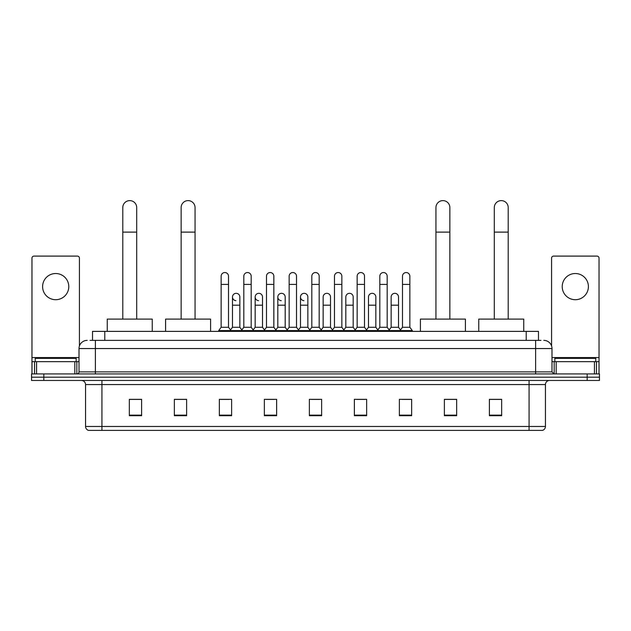 <?xml version="1.0" encoding="UTF-8"?>
<svg xmlns="http://www.w3.org/2000/svg" width="631" height="631" viewBox="0 0 631 631"><rect width="100%" height="100%" fill="white"/><g stroke="black" fill="none" stroke-linecap="round" stroke-linejoin="round"><path stroke-width="0.95" d="M92.52 340.377L92.52 331.378L538.48 331.378L538.48 340.377M90.249 340.377L540.941 340.377M90.059 340.377L95.376 340.377L95.376 348.557L79.009 348.557L79.009 371.88A2.043 2.043 0 0 1 76.966 373.923M87.196 340.377A8.179 8.179 0 0 0 79.009 348.557M543.804 340.377A8.179 8.179 0 0 1 551.991 348.557L551.991 371.88L554.034 373.923M43.823 373.923L31.55 373.923L31.55 377.196L43.823 377.196L31.55 377.196L31.55 380.469L43.823 380.469L43.823 377.196L587.177 377.196L43.823 377.196L43.823 373.923L587.177 373.923L587.177 377.196L599.45 377.196L587.177 377.196L587.177 380.469L43.823 380.469M587.177 380.469L599.45 380.469L599.45 373.923L587.177 373.923M545.444 426.461C545.326 428.425 544.348 429.735 542.494 430.389L529.078 430.389L529.078 426.461L545.444 426.461L545.444 384.563A4.094 4.094 0 0 1 549.53 380.469M529.078 430.389L88.506 430.389A4.094 4.094 0 0 1 85.556 426.461L85.556 384.563C85.319 382.078 83.955 380.714 81.47 380.469M501.661 415.703L501.661 399.336L489.388 399.336L489.388 415.703L501.661 415.703M456.655 415.703L456.655 399.336L444.382 399.336L444.382 415.703L456.655 415.703M411.649 415.703L411.649 399.336L399.376 399.336L399.376 415.703L411.649 415.703M366.643 415.703L366.643 399.336L354.37 399.336L354.37 415.703L366.643 415.703M141.612 415.703L141.612 399.336L129.339 399.336L129.339 415.703L141.612 415.703M186.618 415.703L186.618 399.336L174.345 399.336L174.345 415.703L186.618 415.703M231.624 415.703L231.624 399.336L219.351 399.336L219.351 415.703L231.624 415.703M276.63 415.703L276.63 399.336L264.357 399.336L264.357 415.703L276.63 415.703M321.636 415.703L321.636 399.336L309.364 399.336L309.364 415.703L321.636 415.703M402.073 399.415L410.26 399.415M266.077 399.415L274.256 399.415M220.74 399.415L228.927 399.415M356.744 399.415L364.923 399.415M311.406 399.415L319.594 399.415M186.618 399.415L174.345 399.415M141.612 399.415L129.339 399.415M456.655 399.415L444.382 399.415M501.661 399.415L489.388 399.415M76.146 361.65L76.146 358.376L35.233 358.376L35.233 361.65M55.694 273.523A13.093 13.093 0 0 0 42.6 286.616A13.093 13.093 0 0 0 55.694 299.709A13.093 13.093 0 0 0 68.779 286.616A13.093 13.093 0 0 0 55.694 273.523M74.821 373.923L74.821 361.65L36.559 361.65L36.559 373.923M79.419 346.001L79.419 258.134A2.043 2.043 0 0 0 77.376 256.091L34.003 256.091A2.043 2.043 0 0 0 31.96 258.134L31.96 361.65L36.559 361.65M74.821 361.65L79.009 361.65M31.96 373.923L31.96 361.65M122.793 319.097L122.793 207.567A6.957 6.957 0 0 1 129.749 200.611A6.957 6.957 0 0 1 136.698 207.567A6.957 6.957 0 0 0 129.749 200.611M136.698 319.097L136.698 207.567M152.252 331.378L152.252 319.097L107.246 319.097L107.246 331.378M181.136 319.097L181.136 207.567A6.957 6.957 0 0 1 188.093 200.611A6.957 6.957 0 0 1 195.05 207.567A6.957 6.957 0 0 0 188.093 200.611M195.05 319.097L195.05 207.567M210.596 331.378L210.596 319.097L165.59 319.097L165.59 331.378M435.95 319.097L435.95 207.567A6.957 6.957 0 0 1 442.907 200.611A6.957 6.957 0 0 1 449.864 207.567A6.957 6.957 0 0 0 442.907 200.611M449.864 319.097L449.864 207.567M465.41 331.378L465.41 319.097L420.404 319.097L420.404 331.378M494.302 319.097L494.302 207.567A6.957 6.957 0 0 1 501.251 200.611A6.957 6.957 0 0 1 508.207 207.567A6.957 6.957 0 0 0 501.251 200.611M508.207 319.097L508.207 207.567M523.754 331.378L523.754 319.097L478.748 319.097L478.748 331.378M221.15 284.407L228.517 284.407L228.517 327.284L221.15 327.284L221.15 276.22A3.683 3.683 0 0 1 225.062 272.545A3.683 3.683 0 0 1 228.517 276.22A3.683 3.683 0 0 0 225.062 272.545M221.15 327.284L218.697 330.557L218.697 331.378M228.517 327.284L230.97 330.557L218.697 330.557M243.818 327.284L243.818 284.407L251.185 284.407L251.185 327.284L243.818 327.284L241.365 330.557L230.97 330.557L230.97 331.378M243.818 284.407L243.818 276.22A3.683 3.683 0 0 1 247.731 272.545A3.683 3.683 0 0 1 251.185 276.22A3.683 3.683 0 0 0 247.731 272.545M251.185 327.284L253.638 330.557L241.365 330.557L241.365 331.378M266.487 327.284L266.487 284.407L273.846 284.407L273.846 327.284L266.487 327.284L264.026 330.557L253.638 330.557L253.638 331.378M266.487 284.407L266.487 276.22A3.683 3.683 0 0 1 270.399 272.545A3.683 3.683 0 0 1 273.846 276.22A3.683 3.683 0 0 0 270.399 272.545M273.846 327.284L276.307 330.557L264.026 330.557L264.026 331.378M289.148 327.284L289.148 284.407L296.515 284.407L296.515 327.284L289.148 327.284L286.695 330.557L276.307 330.557L276.307 331.378M289.148 284.407L289.148 276.22A3.683 3.683 0 0 1 293.068 272.545A3.683 3.683 0 0 1 296.515 276.22A3.683 3.683 0 0 0 293.068 272.545M296.515 327.284L298.968 330.557L286.695 330.557L286.695 331.378M311.817 327.284L311.817 284.407L319.183 284.407L319.183 327.284L311.817 327.284L309.364 330.557L298.968 330.557L298.968 331.378M311.817 284.407L311.817 276.22A3.683 3.683 0 0 1 315.729 272.545A3.683 3.683 0 0 1 319.183 276.22A3.683 3.683 0 0 0 315.729 272.545M319.183 327.284L321.636 330.557L309.364 330.557L309.364 331.378M334.485 327.284L334.485 284.407L341.852 284.407L341.852 327.284L334.485 327.284L332.032 330.557L321.636 330.557L321.636 331.378M334.485 284.407L334.485 276.22A3.683 3.683 0 0 1 338.397 272.545A3.683 3.683 0 0 1 341.852 276.22A3.683 3.683 0 0 0 338.397 272.545M341.852 327.284L344.305 330.557L332.032 330.557L332.032 331.378M357.154 327.284L357.154 284.407L364.513 284.407L364.513 327.284L357.154 327.284L354.693 330.557L344.305 330.557L344.305 331.378M357.154 284.407L357.154 276.22A3.683 3.683 0 0 1 361.066 272.545A3.683 3.683 0 0 1 364.513 276.22A3.683 3.683 0 0 0 361.066 272.545M364.513 327.284L366.974 330.557L354.693 330.557L354.693 331.378M379.815 327.284L379.815 284.407L387.182 284.407L387.182 327.284L379.815 327.284L377.362 330.557L366.974 330.557L366.974 331.378M379.815 284.407L379.815 276.22A3.683 3.683 0 0 1 383.735 272.545A3.683 3.683 0 0 1 387.182 276.22A3.683 3.683 0 0 0 383.735 272.545M387.182 327.284L389.635 330.557L377.362 330.557L377.362 331.378M402.483 327.284L402.483 284.407L409.85 284.407L409.85 327.284L402.483 327.284L400.03 330.557L389.635 330.557L389.635 331.378M402.483 284.407L402.483 276.22A3.683 3.683 0 0 1 406.396 272.545A3.683 3.683 0 0 1 409.85 276.22A3.683 3.683 0 0 0 406.396 272.545M409.85 327.284L412.303 330.557L400.03 330.557L400.03 331.378M412.303 330.557L412.303 331.378M235.931 300.679A3.683 3.683 0 0 1 232.484 297.004A3.683 3.683 0 0 1 236.396 293.328A3.683 3.683 0 0 1 239.851 297.004L239.851 305.191L232.484 305.191L232.484 297.004M239.851 305.191L239.851 327.284L232.484 327.284L232.484 305.191M232.484 327.284L230.496 329.926M239.851 327.284L241.831 329.926M258.6 300.679A3.683 3.683 0 0 1 255.153 297.004A3.683 3.683 0 0 1 259.065 293.328A3.683 3.683 0 0 1 262.512 297.004L262.512 305.191L255.153 305.191L255.153 297.004M262.512 305.191L262.512 327.284L255.153 327.284L255.153 305.191M255.153 327.284L253.165 329.926M262.512 327.284L264.499 329.926M281.268 300.679A3.683 3.683 0 0 1 277.814 297.004A3.683 3.683 0 0 1 281.734 293.328A3.683 3.683 0 0 1 285.18 297.004L285.18 305.191L277.814 305.191L277.814 297.004M285.18 305.191L285.18 327.284L277.814 327.284L277.814 305.191M277.814 327.284L275.834 329.926M285.18 327.284L287.168 329.926M303.937 300.679A3.683 3.683 0 0 1 300.482 297.004A3.683 3.683 0 0 1 304.394 293.328A3.683 3.683 0 0 1 307.849 297.004L307.849 305.191L300.482 305.191L300.482 297.004M307.849 305.191L307.849 327.284L300.482 327.284L300.482 305.191M300.482 327.284L298.502 329.926M307.849 327.284L309.837 329.926M323.151 297.004A3.683 3.683 0 0 1 327.063 293.328A3.683 3.683 0 0 1 330.518 297.004L330.518 305.191L323.151 305.191L323.151 297.004M330.518 305.191L330.518 327.284L323.151 327.284L323.151 305.191M323.151 327.284L321.163 329.926M330.518 327.284L332.498 329.926M345.82 297.004A3.683 3.683 0 0 1 349.732 293.328A3.683 3.683 0 0 1 353.186 297.004L353.186 305.191L345.82 305.191L345.82 297.004M353.186 305.191L353.186 327.284L345.82 327.284L345.82 305.191M345.82 327.284L343.832 329.926M353.186 327.284L355.166 329.926M368.488 297.004A3.683 3.683 0 0 1 372.4 293.328A3.683 3.683 0 0 1 375.847 297.004L375.847 305.191L368.488 305.191L368.488 297.004M375.847 305.191L375.847 327.284L368.488 327.284L368.488 305.191M368.488 327.284L366.501 329.926M375.847 327.284L377.835 329.926M391.149 297.004A3.683 3.683 0 0 1 395.069 293.328A3.683 3.683 0 0 1 398.516 297.004L398.516 305.191L391.149 305.191L391.149 297.004M398.516 305.191L398.516 327.284L391.149 327.284L391.149 305.191M391.149 327.284L389.169 329.926M398.516 327.284L400.504 329.926M575.306 273.523A13.093 13.093 0 0 0 562.221 286.616A13.093 13.093 0 0 0 575.306 299.709A13.093 13.093 0 0 0 588.4 286.616A13.093 13.093 0 0 0 575.306 273.523M594.441 373.923L594.441 361.65L556.179 361.65L556.179 373.923M594.441 361.65L599.04 361.65L599.04 258.134A2.043 2.043 0 0 0 596.997 256.091L553.624 256.091A2.043 2.043 0 0 0 551.581 258.134L551.581 346.001M551.991 361.65L556.179 361.65M599.04 361.65L599.04 373.923M595.767 361.65L595.767 358.376L554.854 358.376L554.854 361.65M104.793 340.377L104.793 331.378M526.207 340.377L526.207 331.378M95.376 373.923L95.376 371.88L551.991 371.88M79.009 371.88L95.376 371.88L95.376 348.557L535.624 348.557L535.624 373.923M551.991 348.557L535.624 348.557L535.624 340.377M529.078 380.469L529.078 384.563L85.556 384.563M545.444 384.563L529.078 384.563L529.078 426.461L101.922 426.461L101.922 430.389M85.556 426.461L101.922 426.461L101.922 380.469M321.636 415.135L309.364 415.135M276.63 415.135L264.357 415.135M231.624 415.135L219.351 415.135M186.618 415.135L174.345 415.135M141.612 415.135L129.339 415.135M366.643 415.135L354.37 415.135M411.649 415.135L399.376 415.135M456.655 415.135L444.382 415.135M501.661 415.135L489.388 415.135M79.009 357.564L31.96 357.564M76.832 361.65L76.832 373.923M31.992 361.65L31.992 373.923M34.547 373.923L34.547 361.65M122.793 232.113L136.698 232.113M181.136 232.113L195.05 232.113M435.95 232.113L449.864 232.113M494.302 232.113L508.207 232.113M599.04 357.564L551.991 357.564M599.008 373.923L599.008 361.65M596.453 361.65L596.453 373.923M554.168 373.923L554.168 361.65M228.517 284.407L228.517 276.22M251.185 284.407L251.185 276.22M273.846 284.407L273.846 276.22M296.515 284.407L296.515 276.22M319.183 284.407L319.183 276.22M341.852 284.407L341.852 276.22M364.513 284.407L364.513 276.22M387.182 284.407L387.182 276.22M409.85 284.407L409.85 276.22"/></g></svg>
